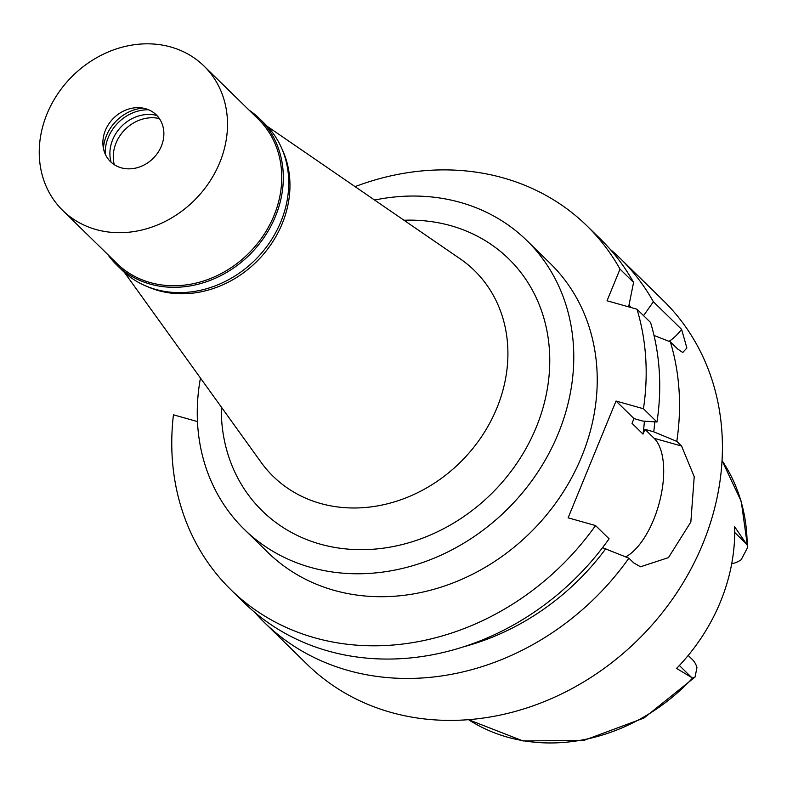 <?xml version="1.0" encoding="UTF-8"?>
<svg xmlns="http://www.w3.org/2000/svg" width="787" height="787" viewBox="0 0 787 787"><rect width="100%" height="100%" fill="white"/><g stroke="black" fill="none" stroke-linecap="round" stroke-linejoin="round"><path stroke-width="1.18" d="M731.703 563.767A23.276 20.049 -45.6 0 0 741.187 559.714L747.65 547.447L747.158 545.037L734.674 526.788A185.988 160.253 -45.6 0 1 676.584 668.438L692.599 678.06L695.078 676.997L696.948 667.583A23.276 20.049 -45.6 0 0 692.196 659.368L688.202 655.453M602.537 547.683L628.892 558.18A254.555 219.327 134.4 0 1 348.021 670.435A254.555 219.327 134.4 0 1 264.324 622.448L307.196 664.385A254.555 219.327 -45.6 0 0 390.893 712.373A254.555 219.327 -45.6 0 0 677.036 592.414A254.555 219.327 -45.6 0 0 663.205 300.467L620.333 258.52A254.555 219.327 134.4 0 1 653.377 301.755L681.591 329.35A64.652 29.69 -74.3 0 1 669.039 341.332M644.405 421.173A222.229 191.477 -45.6 0 1 643.028 434.109L644.976 429.348L654.145 438.31L681.552 446.032L676.79 441.379A254.555 219.327 134.4 0 0 670.357 341.843L677.725 349.044L682.772 352.487L686.874 348.021L681.591 329.35M681.552 446.032L694.223 476.647L690.848 522.007L668.448 557.619L640.5 566.778L633.653 562.833L628.892 558.18M610.073 249.204A254.555 219.327 134.4 0 1 620.333 258.52M643.569 315.636L653.377 301.755M654.784 421.862A233.523 201.206 134.4 0 1 653.741 431.817L644.976 429.348M629.098 304.687A233.523 201.206 134.4 0 1 630.712 307.442M670.357 341.843L654.017 335.459M676.79 441.379L653.741 431.817M654.145 438.31A64.652 29.69 -74.3 0 1 660.155 499.411A64.652 29.69 -74.3 0 1 625.734 556.871M605.842 548.618A233.523 201.206 134.4 0 1 464.478 646.55M643.028 434.109L632.03 423.347L633.988 418.595L616.024 401.026L643.441 408.748A254.555 219.327 134.4 0 0 636.998 309.212L650.554 322.473A254.555 219.327 -45.6 0 1 656.988 422.009L642.743 421.065L633.988 418.595M197.468 421.576L173.445 414.808A254.555 219.327 134.4 0 0 230.965 589.817A254.555 219.327 134.4 0 0 595.533 525.549L568.125 517.826L616.024 401.026M355.065 186.637A254.555 219.327 134.4 0 1 586.974 225.889A254.555 219.327 134.4 0 1 620.018 269.124L607.043 300.782L636.998 309.212M244.245 529.326L267.698 552.267A202.023 174.075 -45.6 0 0 334.121 590.348A202.023 174.075 -45.6 0 0 561.22 495.141A202.023 174.075 -45.6 0 0 550.241 263.438L526.788 240.497A202.023 174.075 134.4 0 1 537.767 472.2A202.023 174.075 134.4 0 1 310.668 567.407A202.023 174.075 134.4 0 1 244.245 529.326A202.023 174.075 134.4 0 1 200.459 378.045M628.646 306.861L633.574 282.385L620.018 269.124M633.574 282.385A254.555 219.327 -45.6 0 0 600.53 239.15L586.974 225.889M595.533 525.549L609.089 538.8A254.555 219.327 -45.6 0 1 244.521 603.078L230.965 589.817M264.324 622.448A254.555 219.327 134.4 0 1 254.772 612.394M656.988 422.009L643.441 408.748M374.592 200.046A202.023 174.075 134.4 0 1 460.365 202.416A202.023 174.075 134.4 0 1 526.788 240.497M221.285 406.997A176.249 151.861 -45.6 0 0 320.22 544.122A176.249 151.861 -45.6 0 0 536.222 427.351A176.249 151.861 -45.6 0 0 450.813 225.692A176.249 151.861 -45.6 0 0 403.987 220.242M124.415 272.391L261.087 462.303A143.923 124.012 134.4 0 0 320.466 503.454A143.923 124.012 -45.6 0 0 487.832 426.564A143.923 124.012 -45.6 0 0 460.149 258.815L267.285 126.353M281.933 148.841A101.011 87.032 134.4 0 1 262.622 255.254A101.011 87.032 134.4 0 1 158.403 290.59A101.011 87.032 134.4 0 1 147.218 286.537M249.026 110.082A102.221 88.075 134.4 0 1 259.543 118.67A102.221 88.075 134.4 0 1 265.091 235.913A102.221 88.075 134.4 0 1 150.179 284.087A102.221 88.075 134.4 0 1 116.574 264.816A102.221 88.075 134.4 0 1 107.75 254.496M62.744 210.463L116.978 263.517A101.011 87.032 -45.6 0 0 150.189 282.563A101.011 87.032 -45.6 0 0 263.743 234.959A101.011 87.032 -45.6 0 0 258.254 119.103L204.01 66.049A101.011 87.032 134.4 0 1 209.499 181.905A101.011 87.032 134.4 0 1 95.955 229.509A101.011 87.032 134.4 0 1 62.744 210.463A101.011 87.032 134.4 0 1 57.254 94.607A101.011 87.032 134.4 0 1 170.799 47.004A101.011 87.032 134.4 0 1 204.01 66.049M116.574 264.816L121.995 270.128A102.221 88.075 -45.6 0 0 155.61 289.4A102.221 88.075 -45.6 0 0 270.521 241.215A102.221 88.075 -45.6 0 0 264.963 123.982L259.543 118.67M114.253 164.67A36.369 31.332 134.4 0 1 124.759 129.825A36.369 31.332 134.4 0 1 159.358 118.562M156.879 115.482A36.369 31.332 -45.6 0 0 121.385 126.53A36.369 31.332 -45.6 0 0 111.124 162.25M105.212 154.045A39.999 34.471 134.4 0 1 148.546 109.757M142.89 108.094A39.999 34.471 -45.6 0 0 103.431 148.428M145.506 108.695A32.729 28.204 -45.6 0 0 138.915 107.671A32.729 28.204 -45.6 0 0 102.93 144.464A32.729 28.204 -45.6 0 0 121.247 167.818A32.729 28.204 -45.6 0 0 161.365 146.136A32.729 28.204 -45.6 0 0 145.506 108.695M691.566 677.44L679.368 665.507M468.54 719.682A184.02 158.561 -45.6 0 0 507.497 737.163A184.02 158.561 -45.6 0 0 692.599 678.06M747.158 545.037A184.02 158.561 -45.6 0 0 722.023 460.562L741.246 501.378L747.65 547.447M734.733 532.484L746.351 543.856M468.521 719.682L523.04 740.961L584.102 740.331L643.933 718.069L695 677.086"/></g></svg>
